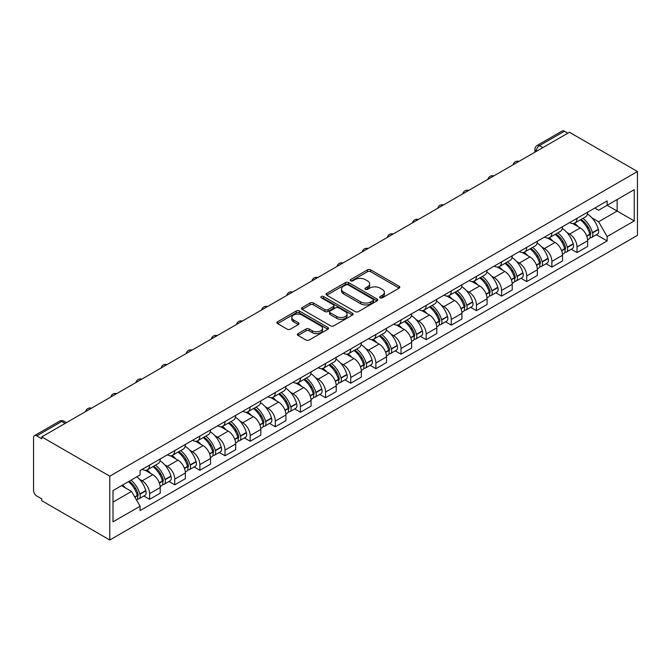 <?xml version="1.0" encoding="UTF-8"?>
<svg xmlns="http://www.w3.org/2000/svg" width="671" height="671" viewBox="0 0 671 671"><rect width="100%" height="100%" fill="white"/><g stroke="black" fill="none" stroke-linecap="round" stroke-linejoin="round"><path stroke-width="1.01" d="M380.105 297.815A1.568 0.906 0 0 0 382.327 297.815L399.136 288.111A2.239 1.292 0 0 0 399.79 287.196A2.239 1.292 0 0 0 399.136 286.282L370.652 269.843A2.239 1.292 0 0 0 367.49 269.843L350.681 279.547A1.568 0.906 0 0 0 350.228 280.184A1.568 0.906 0 0 0 350.681 280.83A1.568 0.906 0 0 0 352.896 280.83L355.076 279.572A7.163 4.135 0 0 1 365.2 279.572L367.574 280.939A7.163 4.135 0 0 1 369.671 283.867A7.163 4.135 0 0 1 367.574 286.785L365.393 288.044A1.568 0.906 0 0 0 364.94 288.681A1.568 0.906 0 0 0 365.393 289.318A1.568 0.906 0 0 0 367.607 289.318L369.788 288.069A7.163 4.135 0 0 1 379.912 288.069L382.285 289.436A7.163 4.135 0 0 1 384.382 292.355A7.163 4.135 0 0 1 382.285 295.282L380.105 296.54A1.568 0.906 0 0 0 379.652 297.178A1.568 0.906 0 0 0 380.105 297.815L380.105 296.54M298.041 333.596A2.239 1.292 0 0 0 297.387 334.51A2.239 1.292 0 0 0 298.041 335.425L306.035 340.038A2.239 1.292 0 0 0 309.197 340.038L327.867 329.26A2.239 1.292 0 0 0 328.522 328.345A2.239 1.292 0 0 0 327.867 327.431L299.392 310.992A2.239 1.292 0 0 0 296.221 310.992L277.559 321.77A2.239 1.292 0 0 0 276.905 322.684A2.239 1.292 0 0 0 277.559 323.59L287.205 329.167A2.239 1.292 0 0 0 290.367 329.167L298.36 324.554A2.239 1.292 0 0 0 299.014 323.64A2.239 1.292 0 0 0 298.36 322.726L293.571 319.966A5.989 3.456 0 0 1 291.818 317.517A5.989 3.456 0 0 1 295.517 314.33A5.989 3.456 0 0 1 302.034 315.076L320.788 325.896A5.989 3.456 0 0 1 322.533 328.345A5.989 3.456 0 0 1 318.842 331.533A5.989 3.456 0 0 1 312.317 330.786L309.197 328.983A2.239 1.292 0 0 0 306.035 328.983L298.041 333.596L298.041 335.425M109.784 476.167L41.77 436.896L569.436 132.254L637.45 171.516L109.784 476.167L109.784 539.996L637.45 235.353L637.45 171.516M355.236 311.629A2.239 1.292 0 0 0 358.398 311.629L377.06 300.851A2.239 1.292 0 0 0 377.723 299.937A2.239 1.292 0 0 0 377.06 299.023L348.584 282.583A2.239 1.292 0 0 0 345.422 282.583L326.76 293.361A2.239 1.292 0 0 0 326.098 294.275A2.239 1.292 0 0 0 326.76 295.19L355.236 311.629M321.921 298.15A1.568 0.906 0 0 1 323.514 298.377L323.514 296.515L352.46 313.231A2.239 1.292 0 0 1 353.122 314.137A2.239 1.292 0 0 1 352.46 315.051L333.797 325.829A2.239 1.292 0 0 1 330.635 325.829L302.16 309.39L302.16 307.561A2.239 1.292 0 0 0 301.497 308.475A2.239 1.292 0 0 0 302.16 309.39M302.16 307.561L310.145 302.948A2.239 1.292 0 0 1 313.307 302.948L324.856 309.616A2.239 1.292 0 0 0 328.018 309.616L333.319 306.563A2.239 1.292 0 0 0 333.973 305.649A2.239 1.292 0 0 0 333.319 304.735L321.3 297.79A1.568 0.906 0 0 1 320.839 297.152A1.568 0.906 0 0 1 321.803 296.314A1.568 0.906 0 0 1 323.514 296.515M41.77 436.896L41.77 438.759L36.771 435.873A4.554 2.634 -120 0 0 34.498 435.647A4.554 2.634 -120 0 0 33.55 437.735L33.55 490.4A4.554 2.634 -120 0 0 36.771 495.986L41.77 498.872L41.77 500.734L109.784 539.996M542.847 147.603L539.459 145.649A4.554 2.634 60 0 0 537.177 145.422L562.164 131.004A4.554 2.634 60 0 1 564.437 131.231L539.459 145.649A4.554 2.634 120 0 0 536.238 151.235L536.238 151.42M567.825 133.185L564.437 131.231M577.01 218.327A10.484 6.056 60 0 1 574.837 223.032L585.481 216.892A10.484 6.056 -120 0 0 587.645 212.179M566.92 232.501L569.595 234.045A10.484 6.056 60 0 1 577.01 246.886L587.645 240.746A10.484 6.056 -120 0 0 580.239 227.905L572.623 223.51M587.645 240.746L587.645 246.425L577.01 252.564L571.239 249.235M574.837 223.032A10.484 6.056 60 0 1 569.679 222.554M577.01 246.886L577.01 252.564M551.872 232.837A10.484 6.056 60 0 1 549.7 237.542L560.335 231.403A10.484 6.056 -120 0 0 562.508 226.697M546.102 263.753L551.872 267.083L562.508 260.944L562.508 255.265A10.484 6.056 -120 0 0 555.093 242.424L547.477 238.029M549.7 237.542A10.484 6.056 60 0 1 544.533 237.073M541.774 247.02L544.458 248.564A10.484 6.056 60 0 1 551.872 261.405L551.872 267.083M526.727 247.356A10.484 6.056 60 0 1 524.554 252.061L535.19 245.921A10.484 6.056 -120 0 0 537.362 241.216M520.956 278.264L526.727 281.594L537.362 275.454L537.362 269.784A10.484 6.056 -120 0 0 529.947 256.943L522.34 252.539M524.554 252.061A10.484 6.056 60 0 1 519.396 251.591M516.628 261.531L519.312 263.082A10.484 6.056 60 0 1 526.727 275.924L526.727 281.594M501.581 261.875A10.484 6.056 60 0 1 499.417 266.58L510.052 260.432A10.484 6.056 -120 0 0 512.225 255.726M495.819 292.782L501.581 296.112L512.225 289.973L512.225 284.294A10.484 6.056 -120 0 0 504.81 271.453L497.194 267.058M499.417 266.58A10.484 6.056 60 0 1 494.25 266.102M491.491 276.049L494.175 277.593A10.484 6.056 60 0 1 501.581 290.434L501.581 296.112M476.444 276.385A10.484 6.056 60 0 1 474.271 281.09L484.907 274.951A10.484 6.056 -120 0 0 487.079 270.245M470.673 307.301L476.444 310.631L487.079 304.491L487.079 298.813A10.484 6.056 -120 0 0 479.664 285.972L472.048 281.577M474.271 281.09A10.484 6.056 60 0 1 469.113 280.621M466.345 290.56L469.029 292.111A10.484 6.056 60 0 1 476.444 304.953L476.444 310.631M451.298 290.904A10.484 6.056 60 0 1 449.125 295.609L459.769 289.469A10.484 6.056 -120 0 0 461.933 284.764M445.536 321.812L451.298 325.141L461.933 319.002L461.933 313.323A10.484 6.056 -120 0 0 454.527 300.491L446.911 296.087M449.125 295.609A10.484 6.056 60 0 1 443.967 295.139M441.208 305.079L443.883 306.63A10.484 6.056 60 0 1 451.298 319.471L451.298 325.141M426.16 305.414A10.484 6.056 60 0 1 423.988 310.128L434.623 303.98A10.484 6.056 -120 0 0 436.796 299.274M420.39 336.33L426.16 339.66L436.796 333.521L436.796 327.842A10.484 6.056 -120 0 0 429.381 315.001L421.765 310.606M423.988 310.128A10.484 6.056 60 0 1 418.821 309.65M416.062 319.597L418.746 321.141A10.484 6.056 60 0 1 426.16 333.982L426.16 339.66M401.015 319.933A10.484 6.056 60 0 1 398.842 324.638L409.478 318.499A10.484 6.056 -120 0 0 411.65 313.793M395.244 350.849L401.015 354.179L411.65 348.039L411.65 342.361A10.484 6.056 -120 0 0 404.236 329.52L396.628 325.125M398.842 324.638A10.484 6.056 60 0 1 393.684 324.168M390.916 334.108L393.6 335.659A10.484 6.056 60 0 1 401.015 348.501L401.015 354.179M375.869 334.452A10.484 6.056 60 0 1 373.705 339.157L384.34 333.017A10.484 6.056 -120 0 0 386.513 328.312M370.107 365.36L375.869 368.689L386.513 362.55L386.513 356.871A10.484 6.056 -120 0 0 379.098 344.03L371.482 339.635M373.705 339.157A10.484 6.056 60 0 1 368.538 338.687M365.779 348.626L368.463 350.178A10.484 6.056 60 0 1 375.869 363.019L375.869 368.689M350.732 348.962A10.484 6.056 60 0 1 348.559 353.676L359.195 347.528A10.484 6.056 -120 0 0 361.367 342.822M344.961 379.878L350.732 383.208L361.367 377.068L361.367 371.39A10.484 6.056 -120 0 0 353.952 358.549L346.337 354.154M348.559 353.676A10.484 6.056 60 0 1 343.401 353.198M340.633 363.145L343.317 364.689A10.484 6.056 60 0 1 350.732 377.53L350.732 383.208M325.586 363.481A10.484 6.056 60 0 1 323.414 368.186L334.057 362.046A10.484 6.056 -120 0 0 336.221 357.341M319.824 394.397L325.586 397.727L336.221 391.579L336.221 385.909A10.484 6.056 -120 0 0 328.815 373.068L321.199 368.673M323.414 368.186A10.484 6.056 60 0 1 318.255 367.716M315.496 377.656L318.171 379.207A10.484 6.056 60 0 1 325.586 392.049L325.586 397.727M300.449 377.999A10.484 6.056 60 0 1 298.276 382.705L308.912 376.565A10.484 6.056 -120 0 0 311.084 371.86M294.678 408.907L300.449 412.237L311.084 406.098L311.084 400.419A10.484 6.056 -120 0 0 303.669 387.578L296.054 383.183M298.276 382.705A10.484 6.056 60 0 1 293.11 382.227M290.35 392.174L293.034 393.726A10.484 6.056 60 0 1 300.449 406.567L300.449 412.237M275.303 392.51A10.484 6.056 60 0 1 273.131 397.215L283.766 391.076A10.484 6.056 -120 0 0 285.938 386.37M269.532 423.426L275.303 426.756L285.938 420.616L285.938 414.938A10.484 6.056 -120 0 0 278.524 402.097L270.916 397.702M273.131 397.215A10.484 6.056 60 0 1 267.972 396.746M265.204 406.693L267.888 408.236A10.484 6.056 60 0 1 275.303 421.078L275.303 426.756M250.157 407.029A10.484 6.056 60 0 1 247.993 411.734L258.629 405.594A10.484 6.056 -120 0 0 260.801 400.889M244.395 437.945L250.157 441.275L260.801 435.127L260.801 429.457A10.484 6.056 -120 0 0 253.386 416.616L245.771 412.22M247.993 411.734A10.484 6.056 60 0 1 242.827 411.264M240.067 421.203L242.751 422.755A10.484 6.056 60 0 1 250.157 435.596L250.157 441.275M225.02 421.547A10.484 6.056 60 0 1 222.847 426.253L233.483 420.113A10.484 6.056 -120 0 0 235.655 415.399M219.249 452.455L225.02 455.785L235.655 449.645L235.655 443.967A10.484 6.056 -120 0 0 228.241 431.126L220.625 426.731M222.847 426.253A10.484 6.056 60 0 1 217.689 425.775M214.921 435.722L217.605 437.274A10.484 6.056 60 0 1 225.02 450.115L225.02 455.785M199.874 436.058A10.484 6.056 60 0 1 197.702 440.763L208.346 434.623A10.484 6.056 -120 0 0 210.509 429.918M194.112 466.974L199.874 470.304L210.509 464.164L210.509 458.486A10.484 6.056 -120 0 0 203.103 445.645L195.487 441.25M197.702 440.763A10.484 6.056 60 0 1 192.543 440.293M189.784 450.241L192.46 451.784A10.484 6.056 60 0 1 199.874 464.626L199.874 470.304M174.737 450.577A10.484 6.056 60 0 1 172.564 455.282L183.2 449.142A10.484 6.056 -120 0 0 185.372 444.437M168.966 481.484L174.737 484.823L185.372 478.675L185.372 473.005A10.484 6.056 -120 0 0 177.958 460.163L170.342 455.768M172.564 455.282A10.484 6.056 60 0 1 167.398 454.812M164.638 464.751L167.322 466.303A10.484 6.056 60 0 1 174.737 479.144L174.737 484.823M149.591 465.095A10.484 6.056 60 0 1 147.419 469.801L158.054 463.661A10.484 6.056 -120 0 0 160.226 458.947M143.82 496.003L149.591 499.333L160.226 493.193L160.226 487.515A10.484 6.056 -120 0 0 152.812 474.674L145.204 470.279M147.419 469.801A10.484 6.056 60 0 1 142.26 469.323M139.493 479.27L142.177 480.813A10.484 6.056 60 0 1 149.591 493.655L149.591 499.333M594.825 208.044L598.607 210.224L634.229 189.667L617.144 199.53L617.144 211.063L598.607 221.765L592.057 217.983M607.146 205.292L634.229 220.927L607.154 236.561L598.607 221.765M634.229 189.667L634.229 220.927M113.005 502.126L131.541 491.424L140.08 506.219L140.08 510.597L607.154 240.931L607.154 236.561M140.08 506.219L113.005 521.853L113.005 490.585L140.08 474.959L140.08 470.581L607.154 200.923L607.154 205.292M131.541 491.424L121.552 485.653M596.385 234.716L607.154 240.931M380.734 298.033L382.285 297.144A7.163 4.135 0 0 0 384.382 294.217L384.382 292.355M369.671 283.867L369.671 285.72A7.163 4.135 0 0 1 367.574 288.647L366.022 289.545M399.136 286.282L399.136 288.111L370.652 271.705A2.239 1.292 0 0 0 367.49 271.705L351.31 281.048M377.035 300.868L348.584 284.445A2.239 1.292 0 0 0 345.422 284.445L326.785 295.206L326.76 293.361M373.11 300.574A1.568 0.906 0 0 0 373.571 299.937A1.568 0.906 0 0 0 373.11 299.3L348.115 284.865A1.568 0.906 0 0 0 345.9 284.865L343.602 286.19A7.163 4.135 0 0 0 341.505 289.117A7.163 4.135 0 0 0 343.602 292.036L360.688 301.9A7.163 4.135 0 0 0 370.811 301.9L373.11 300.574L373.11 302.436A1.568 0.906 0 0 0 373.571 301.799L373.571 299.937M341.505 289.117L341.505 290.979A7.163 4.135 0 0 0 343.602 293.898L343.602 292.036M373.11 302.436L370.811 303.762A7.163 4.135 0 0 1 360.688 303.762L343.602 293.898M302.185 309.406L310.145 304.81L310.145 302.948M333.973 305.649L333.973 307.511A2.239 1.292 0 0 1 333.319 308.417L328.018 311.478A2.239 1.292 0 0 1 324.856 311.478L313.307 304.81A2.239 1.292 0 0 0 310.145 304.81M323.514 298.377L352.434 315.068M336.842 316.536A5.989 3.456 0 0 0 343.367 317.291A5.989 3.456 0 0 0 347.058 314.095A5.989 3.456 0 0 0 345.305 311.654L338.704 307.838A2.239 1.292 0 0 0 335.534 307.838L330.233 310.899A2.239 1.292 0 0 0 329.578 311.814A2.239 1.292 0 0 0 330.233 312.728L336.842 316.536L336.842 318.398A5.989 3.456 0 0 0 343.367 319.144A5.989 3.456 0 0 0 347.058 315.957L347.058 314.095M329.578 311.814L329.578 313.676A2.239 1.292 0 0 0 330.233 314.59L330.233 312.728M336.842 318.398L330.233 314.59M322.533 328.345L322.533 330.207A5.989 3.456 0 0 1 318.842 333.395A5.989 3.456 0 0 1 312.317 332.648L309.197 330.845A2.239 1.292 0 0 0 306.035 330.845L298.075 335.441M291.818 317.517L291.818 319.379A5.989 3.456 0 0 0 293.571 321.828L293.571 319.966M298.36 322.726L298.36 324.554L293.571 321.828M327.834 329.276L299.392 312.854A2.239 1.292 0 0 0 296.221 312.854L277.584 323.615M580.969 219.492A14.359 8.287 60 0 1 581.044 219.534A14.359 8.287 60 0 1 590.488 232.418L590.572 232.72A2.793 1.61 60 0 1 590.136 234.909A2.793 1.61 60 0 1 590.069 234.942M580.34 219.853A17.32 9.998 60 0 1 589.859 234.145L589.943 234.447A5.754 3.321 60 0 1 589.037 238.96L587.603 239.79M590.019 237.693A5.754 3.321 -120 0 0 591.612 237.475A5.754 3.321 -120 0 0 592.527 232.954L592.443 232.661A17.32 9.998 -120 0 0 582.923 218.369M587.427 214.024A17.32 9.998 60 0 1 598.322 229.264L598.406 229.557A5.754 3.321 60 0 1 597.5 234.078L591.612 237.475M574.435 223.233A17.32 9.998 60 0 1 578.05 226.647M586.471 226.672L588.677 227.947M555.823 234.011A14.359 8.287 60 0 1 555.898 234.045A14.359 8.287 60 0 1 565.343 246.936L565.435 247.23A2.793 1.61 60 0 1 564.99 249.427A2.793 1.61 60 0 1 564.923 249.461M555.202 234.372A17.32 9.998 60 0 1 564.714 248.664L564.806 248.958A5.754 3.321 60 0 1 563.892 253.479L562.466 254.309M564.881 252.204A5.754 3.321 -120 0 0 566.475 251.994A5.754 3.321 -120 0 0 567.381 247.473L567.297 247.171A17.32 9.998 -120 0 0 557.777 232.879M562.29 228.534A17.32 9.998 60 0 1 573.177 243.774L573.26 244.076A5.754 3.321 60 0 1 572.355 248.597L566.475 251.994M549.289 237.744A17.32 9.998 60 0 1 552.904 241.166M561.333 241.183L563.539 242.457M530.686 248.522A14.359 8.287 60 0 1 530.753 248.564A14.359 8.287 60 0 1 540.205 261.447L540.289 261.749A2.793 1.61 60 0 1 539.845 263.938A2.793 1.61 60 0 1 539.786 263.971M530.056 248.882A17.32 9.998 60 0 1 539.576 263.175L539.66 263.477A5.754 3.321 60 0 1 538.754 267.997L537.32 268.819M539.736 266.723A5.754 3.321 -120 0 0 541.329 266.504A5.754 3.321 -120 0 0 542.235 261.984L542.151 261.69A17.32 9.998 -120 0 0 532.631 247.398M537.144 243.053A17.32 9.998 60 0 1 548.039 258.293L548.123 258.595A5.754 3.321 60 0 1 547.209 263.107L541.329 266.504M524.152 252.262A17.32 9.998 60 0 1 527.767 255.676M536.188 255.701L538.394 256.976M505.54 263.04A14.359 8.287 60 0 1 505.615 263.082A14.359 8.287 60 0 1 515.06 275.966L515.143 276.267A2.793 1.61 60 0 1 514.707 278.457A2.793 1.61 60 0 1 514.64 278.49M504.911 263.401A17.32 9.998 60 0 1 514.431 277.693L514.514 277.995A5.754 3.321 60 0 1 513.609 282.508L512.174 283.338M514.59 281.241A5.754 3.321 -120 0 0 516.184 281.023A5.754 3.321 -120 0 0 517.098 276.502L517.014 276.209A17.32 9.998 -120 0 0 507.494 261.916M512.007 257.572A17.32 9.998 60 0 1 522.894 272.812L522.977 273.105A5.754 3.321 60 0 1 522.072 277.626L516.184 281.023M499.006 266.781A17.32 9.998 60 0 1 502.621 270.195M511.042 270.22L513.256 271.495M480.402 277.551A14.359 8.287 60 0 1 480.47 277.593A14.359 8.287 60 0 1 489.922 290.484L490.006 290.778A2.793 1.61 60 0 1 489.562 292.975A2.793 1.61 60 0 1 489.503 293.009M479.773 277.92A17.32 9.998 60 0 1 489.293 292.212L489.377 292.506A5.754 3.321 60 0 1 488.463 297.027L487.037 297.849M489.453 295.752A5.754 3.321 -120 0 0 491.046 295.534A5.754 3.321 -120 0 0 491.952 291.021L491.868 290.719A17.32 9.998 -120 0 0 482.348 276.427M486.861 272.082A17.32 9.998 60 0 1 497.748 287.322L497.84 287.624A5.754 3.321 60 0 1 496.926 292.145L491.046 295.534M473.86 281.292A17.32 9.998 60 0 1 477.484 284.705M485.905 284.73L488.111 286.005M455.257 292.07A14.359 8.287 60 0 1 455.332 292.111A14.359 8.287 60 0 1 464.777 304.995L464.86 305.297A2.793 1.61 60 0 1 464.424 307.486A2.793 1.61 60 0 1 464.357 307.519M454.628 292.43A17.32 9.998 60 0 1 464.147 306.722L464.231 307.024A5.754 3.321 60 0 1 463.325 311.545L461.891 312.367M464.307 310.27A5.754 3.321 -120 0 0 465.9 310.052A5.754 3.321 -120 0 0 466.815 305.531L466.731 305.238A17.32 9.998 -120 0 0 457.211 290.946M461.715 286.601A17.32 9.998 60 0 1 472.61 301.841L472.694 302.135A5.754 3.321 60 0 1 471.788 306.655L465.9 310.052M448.723 295.81A17.32 9.998 60 0 1 452.338 299.224M460.759 299.249L462.965 300.524M430.111 306.588A14.359 8.287 60 0 1 430.186 306.63A14.359 8.287 60 0 1 439.631 319.513L439.723 319.807A2.793 1.61 60 0 1 439.279 322.005A2.793 1.61 60 0 1 439.211 322.038M429.49 306.949A17.32 9.998 60 0 1 439.002 321.241L439.094 321.543A5.754 3.321 60 0 1 438.18 326.056L436.754 326.886M439.17 324.789A5.754 3.321 -120 0 0 440.763 324.571A5.754 3.321 -120 0 0 441.669 320.05L441.585 319.757A17.32 9.998 -120 0 0 432.065 305.464M436.578 301.12A17.32 9.998 60 0 1 447.465 316.36L447.549 316.653A5.754 3.321 60 0 1 446.643 321.174L440.763 324.571M423.577 310.329A17.32 9.998 60 0 1 427.192 313.743M435.622 313.768L437.827 315.043M404.974 321.099A14.359 8.287 60 0 1 405.041 321.141A14.359 8.287 60 0 1 414.493 334.032L414.577 334.326A2.793 1.61 60 0 1 414.133 336.515A2.793 1.61 60 0 1 414.074 336.548M404.345 321.468A17.32 9.998 60 0 1 413.864 335.76L413.948 336.054A5.754 3.321 60 0 1 413.042 340.574L411.608 341.396M414.024 339.3A5.754 3.321 -120 0 0 415.617 339.081A5.754 3.321 -120 0 0 416.523 334.569L416.439 334.267A17.32 9.998 -120 0 0 406.92 319.975M411.432 315.63A17.32 9.998 60 0 1 422.327 330.87L422.411 331.172A5.754 3.321 60 0 1 421.497 335.693L415.617 339.081M398.44 324.839A17.32 9.998 60 0 1 402.055 328.253M410.476 328.278L412.682 329.553M379.828 335.617A14.359 8.287 60 0 1 379.903 335.659A14.359 8.287 60 0 1 389.348 348.543L389.432 348.845A2.793 1.61 60 0 1 388.995 351.034A2.793 1.61 60 0 1 388.928 351.067M379.199 335.978A17.32 9.998 60 0 1 388.719 350.27L388.803 350.572A5.754 3.321 60 0 1 387.897 355.093L386.462 355.915M388.878 353.818A5.754 3.321 -120 0 0 390.472 353.6A5.754 3.321 -120 0 0 391.386 349.079L391.302 348.786A17.32 9.998 -120 0 0 381.782 334.493M386.295 330.149A17.32 9.998 60 0 1 397.182 345.389L397.266 345.682A5.754 3.321 60 0 1 396.36 350.203L390.472 353.6M373.294 339.358A17.32 9.998 60 0 1 376.909 342.772M385.33 342.797L387.544 344.072M354.691 350.136A14.359 8.287 60 0 1 354.758 350.178A14.359 8.287 60 0 1 364.21 363.061L364.294 363.355A2.793 1.61 60 0 1 363.85 365.552A2.793 1.61 60 0 1 363.791 365.586M354.062 350.497A17.32 9.998 60 0 1 363.581 364.789L363.665 365.083A5.754 3.321 60 0 1 362.751 369.604L361.325 370.434M363.741 368.329A5.754 3.321 -120 0 0 365.334 368.119A5.754 3.321 -120 0 0 366.24 363.598L366.156 363.296A17.32 9.998 -120 0 0 356.637 349.004M361.149 344.668A17.32 9.998 60 0 1 372.044 359.908L372.128 360.201A5.754 3.321 60 0 1 371.214 364.722L365.334 368.119M348.148 353.877A17.32 9.998 60 0 1 351.772 357.291M360.193 357.316L362.399 358.591M329.545 364.647A14.359 8.287 60 0 1 329.62 364.689A14.359 8.287 60 0 1 339.065 377.58L339.149 377.874A2.793 1.61 60 0 1 338.712 380.063A2.793 1.61 60 0 1 338.645 380.096M328.916 365.016A17.32 9.998 60 0 1 338.436 379.308L338.519 379.601A5.754 3.321 60 0 1 337.614 384.122L336.179 384.944M338.595 382.847A5.754 3.321 -120 0 0 340.189 382.629A5.754 3.321 -120 0 0 341.103 378.117L341.019 377.815A17.32 9.998 -120 0 0 331.499 363.523M336.012 359.178A17.32 9.998 60 0 1 346.899 374.418L346.982 374.72A5.754 3.321 60 0 1 346.077 379.232L340.189 382.629M323.011 368.387A17.32 9.998 60 0 1 326.626 371.801M335.047 371.826L337.253 373.101M304.399 379.165A14.359 8.287 60 0 1 304.475 379.207A14.359 8.287 60 0 1 313.927 392.09L314.011 392.392A2.793 1.61 60 0 1 313.567 394.582A2.793 1.61 60 0 1 313.508 394.615M303.778 379.526A17.32 9.998 60 0 1 313.298 393.818L313.382 394.12A5.754 3.321 60 0 1 312.468 398.641L311.042 399.463M313.458 397.366A5.754 3.321 -120 0 0 315.051 397.148A5.754 3.321 -120 0 0 315.957 392.627L315.873 392.334A17.32 9.998 -120 0 0 306.353 378.041M310.866 373.697A17.32 9.998 60 0 1 321.753 388.937L321.837 389.23A5.754 3.321 60 0 1 320.931 393.751L315.051 397.148M297.865 382.906A17.32 9.998 60 0 1 301.48 386.32M309.91 386.345L312.116 387.62M279.262 393.684A14.359 8.287 60 0 1 279.329 393.726A14.359 8.287 60 0 1 288.782 406.609L288.865 406.903A2.793 1.61 60 0 1 288.421 409.1A2.793 1.61 60 0 1 288.362 409.134M278.633 394.045A17.32 9.998 60 0 1 288.153 408.337L288.236 408.631A5.754 3.321 60 0 1 287.331 413.151L285.896 413.982M288.312 411.877A5.754 3.321 -120 0 0 289.906 411.667A5.754 3.321 -120 0 0 290.811 407.146L290.728 406.844A17.32 9.998 -120 0 0 281.208 392.552M285.72 388.215A17.32 9.998 60 0 1 296.616 403.456L296.699 403.749A5.754 3.321 60 0 1 295.785 408.27L289.906 411.667M272.728 397.425A17.32 9.998 60 0 1 276.343 400.839M284.764 400.855L286.97 402.139M254.116 408.194A14.359 8.287 60 0 1 254.192 408.236A14.359 8.287 60 0 1 263.636 421.128L263.72 421.422A2.793 1.61 60 0 1 263.284 423.611A2.793 1.61 60 0 1 263.217 423.644M253.487 408.564A17.32 9.998 60 0 1 263.007 422.856L263.091 423.149A5.754 3.321 60 0 1 262.185 427.67L260.751 428.492M263.166 426.395A5.754 3.321 -120 0 0 264.76 426.177A5.754 3.321 -120 0 0 265.674 421.665L265.59 421.363A17.32 9.998 -120 0 0 256.07 407.071M260.583 402.726A17.32 9.998 60 0 1 271.47 417.966L271.554 418.268A5.754 3.321 60 0 1 270.648 422.78L264.76 426.177M247.582 411.935A17.32 9.998 60 0 1 251.197 415.349M259.618 415.374L261.833 416.649M228.979 422.713A14.359 8.287 60 0 1 229.046 422.755A14.359 8.287 60 0 1 238.499 435.638L238.582 435.94A2.793 1.61 60 0 1 238.138 438.129A2.793 1.61 60 0 1 238.079 438.163M228.35 423.074A17.32 9.998 60 0 1 237.87 437.366L237.953 437.668A5.754 3.321 60 0 1 237.039 442.181L235.613 443.011M238.029 440.914A5.754 3.321 -120 0 0 239.622 440.696A5.754 3.321 -120 0 0 240.528 436.175L240.444 435.882A17.32 9.998 -120 0 0 230.925 421.589M235.437 417.245A17.32 9.998 60 0 1 246.332 432.485L246.416 432.778A5.754 3.321 60 0 1 245.502 437.299L239.622 440.696M222.436 426.454A17.32 9.998 60 0 1 226.06 429.868M234.481 429.893L236.687 431.168M203.833 437.232A14.359 8.287 60 0 1 203.909 437.274A14.359 8.287 60 0 1 213.353 450.157L213.437 450.451A2.793 1.61 60 0 1 213.001 452.648A2.793 1.61 60 0 1 212.933 452.682M203.204 437.593A17.32 9.998 60 0 1 212.724 451.885L212.808 452.179A5.754 3.321 60 0 1 211.902 456.699L210.468 457.53M212.883 455.424A5.754 3.321 -120 0 0 214.477 455.215A5.754 3.321 -120 0 0 215.391 450.694L215.307 450.392A17.32 9.998 -120 0 0 205.787 436.1M210.3 431.763A17.32 9.998 60 0 1 221.187 446.995L221.271 447.297A5.754 3.321 60 0 1 220.365 451.818L214.477 455.215M197.299 440.964A17.32 9.998 60 0 1 200.914 444.387M209.335 444.403L211.541 445.678M178.687 451.742A14.359 8.287 60 0 1 178.763 451.784A14.359 8.287 60 0 1 188.215 464.668L188.299 464.969A2.793 1.61 60 0 1 187.855 467.159A2.793 1.61 60 0 1 187.796 467.192M178.067 452.103A17.32 9.998 60 0 1 187.586 466.404L187.67 466.697A5.754 3.321 60 0 1 186.756 471.218L185.33 472.04M187.746 469.943A5.754 3.321 -120 0 0 189.339 469.725A5.754 3.321 -120 0 0 190.245 465.213L190.161 464.911A17.32 9.998 -120 0 0 180.642 450.618M185.154 446.274A17.32 9.998 60 0 1 196.041 461.514L196.125 461.816A5.754 3.321 60 0 1 195.219 466.328L189.339 469.725M172.153 455.483A17.32 9.998 60 0 1 175.768 458.897M184.198 458.922L186.404 460.197M153.55 466.261A14.359 8.287 60 0 1 153.617 466.303A14.359 8.287 60 0 1 163.07 479.186L163.154 479.488A2.793 1.61 60 0 1 162.709 481.677A2.793 1.61 60 0 1 162.65 481.711M152.921 466.622A17.32 9.998 60 0 1 162.441 480.914L162.525 481.216A5.754 3.321 60 0 1 161.619 485.729L160.184 486.559M162.6 484.462A5.754 3.321 -120 0 0 164.194 484.244A5.754 3.321 -120 0 0 165.1 479.723L165.016 479.43A17.32 9.998 -120 0 0 155.496 465.137M160.008 460.792A17.32 9.998 60 0 1 170.904 476.033L170.988 476.326A5.754 3.321 60 0 1 170.073 480.847L164.194 484.244M147.016 470.002A17.32 9.998 60 0 1 150.631 473.416M159.052 473.441L161.258 474.716M129.176 481.25A14.359 8.287 60 0 1 137.924 493.705L138.008 493.999A2.793 1.61 60 0 1 137.572 496.196A2.793 1.61 60 0 1 137.505 496.23M128.455 481.669A17.32 9.998 60 0 1 137.295 495.433L137.379 495.726A5.754 3.321 60 0 1 136.59 500.172M137.454 498.972A5.754 3.321 -120 0 0 139.048 498.763A5.754 3.321 -120 0 0 139.962 494.242L139.878 493.94A17.32 9.998 -120 0 0 131.03 480.184M136.909 476.787A17.32 9.998 60 0 1 145.758 490.543L145.842 490.845A5.754 3.321 60 0 1 144.936 495.366L139.048 498.763M122.567 485.066A17.32 9.998 60 0 1 125.485 487.934M133.906 487.951L136.121 489.226M536.397 151.327L536.238 151.235A4.554 2.634 0 0 1 534.904 149.373L534.904 152.191M174.737 479.144L185.372 473.005M199.874 464.626L210.509 458.486M225.02 450.115L235.655 443.967M250.157 435.596L260.801 429.457M275.303 421.078L285.938 414.938M300.449 406.567L311.084 400.419M325.586 392.049L336.221 385.909M350.732 377.53L361.367 371.39M375.869 363.019L386.513 356.871M401.015 348.501L411.65 342.361M426.16 333.982L436.796 327.842M451.298 319.471L461.933 313.323M476.444 304.953L487.079 298.813M501.581 290.434L512.225 284.294M526.727 275.924L537.362 269.784M551.872 261.405L562.508 255.265M149.591 493.655L160.226 487.515M142.177 480.813L152.812 474.674M167.322 466.303L177.958 460.163M192.46 451.784L203.103 445.645M217.605 437.274L228.241 431.126M242.751 422.755L253.386 416.616M267.888 408.236L278.524 402.097M293.034 393.726L303.669 387.578M318.171 379.207L328.815 373.068M343.317 364.689L353.952 358.549M368.463 350.178L379.098 344.03M393.6 335.659L404.236 329.52M418.746 321.141L429.381 315.001M443.883 306.63L454.527 300.491M469.029 292.111L479.664 285.972M494.175 277.593L504.81 271.453M519.312 263.082L529.947 256.943M544.458 248.564L555.093 242.424M569.595 234.045L580.239 227.905M518.549 161.636A4.554 2.634 120 0 0 516.536 162.793M493.403 176.146A4.554 2.634 120 0 0 491.39 177.312M468.266 190.665A4.554 2.634 120 0 0 466.253 191.831M443.12 205.183A4.554 2.634 120 0 0 441.107 206.341M417.974 219.694A4.554 2.634 120 0 0 415.961 220.86M392.837 234.213A4.554 2.634 120 0 0 390.824 235.37M367.691 248.731A4.554 2.634 120 0 0 365.678 249.889M342.554 263.242A4.554 2.634 120 0 0 340.541 264.408M317.408 277.76A4.554 2.634 120 0 0 315.395 278.918M292.262 292.271A4.554 2.634 120 0 0 290.249 293.437M267.125 306.79A4.554 2.634 120 0 0 265.112 307.955M241.979 321.308A4.554 2.634 120 0 0 239.966 322.466M216.842 335.819A4.554 2.634 120 0 0 214.829 336.985M191.696 350.337A4.554 2.634 120 0 0 189.683 351.503M166.551 364.856A4.554 2.634 120 0 0 164.538 366.014M141.413 379.367A4.554 2.634 120 0 0 139.4 380.532M116.268 393.885A4.554 2.634 120 0 0 114.255 395.051M91.13 408.404A4.554 2.634 120 0 0 89.117 409.562M65.137 423.401L61.757 421.455L36.771 435.873M66.471 422.638L64.03 421.229A4.554 2.634 120 0 0 61.757 421.455A4.554 2.634 60 0 0 59.476 421.229L34.498 435.647M382.285 297.144L382.285 295.282M365.393 289.318L365.393 288.044M367.574 288.647L367.574 286.785M350.681 280.83L350.681 279.547M367.49 271.705L367.49 269.843M370.652 271.705L370.652 269.843M345.422 284.445L345.422 282.583M348.584 284.445L348.584 282.583M377.06 300.851L377.06 299.023M360.688 303.762L360.688 301.9M370.811 303.762L370.811 301.9M313.307 304.81L313.307 302.948M324.856 311.478L324.856 309.616M328.018 311.478L328.018 309.616M333.319 308.417L333.319 306.563M352.46 315.051L352.46 313.231M306.035 330.845L306.035 328.983M309.197 330.845L309.197 328.983M312.317 332.648L312.317 330.786M277.559 323.59L277.559 321.77M296.221 312.854L296.221 310.992M299.392 312.854L299.392 310.992M327.867 329.26L327.867 327.431M586.798 236.267L589.943 234.447M592.527 232.954L598.406 229.557M592.443 232.661L598.322 229.264M586.689 235.982L590.715 233.634M561.652 250.778L564.806 248.958M567.381 247.473L573.26 244.076M567.297 247.171L573.177 243.774M561.543 250.493L565.569 248.144M536.506 265.297L539.66 263.477M542.235 261.984L548.123 258.595M542.151 261.69L548.039 258.293M536.406 265.011L540.423 262.663M511.369 279.807L514.514 277.995M517.098 276.502L522.977 273.105M517.014 276.209L522.894 272.812M514.431 277.677L515.286 277.182M511.26 279.522L514.431 277.693M486.223 294.326L489.377 292.506M491.952 291.021L497.84 287.624M491.868 290.719L497.748 287.322M489.285 292.187L490.14 291.692M486.114 294.041L489.293 292.212M461.086 308.845L464.231 307.024M466.815 305.531L472.694 302.135M466.731 305.238L472.61 301.841M464.139 306.706L465.003 306.211M460.977 308.559L464.147 306.722M435.94 323.355L439.094 321.543M441.669 320.05L447.549 316.653M441.585 319.757L447.465 316.36M439.002 321.216L439.857 320.721M435.831 323.07L439.002 321.241M410.795 337.874L413.948 336.054M416.523 334.569L422.411 331.172M416.439 334.267L422.327 330.87M413.856 335.735L414.712 335.24M410.694 337.588L413.864 335.76M385.657 352.392L388.803 350.572M391.386 349.079L397.266 345.682M391.302 348.786L397.182 345.389M385.548 352.107L389.574 349.759M360.512 366.903L363.665 365.083M366.24 363.598L372.128 360.201M366.156 363.296L372.044 359.908M363.573 364.764L364.428 364.269M360.402 366.618L363.581 364.789M335.374 381.422L338.519 379.601M341.103 378.117L346.982 374.72M341.019 377.815L346.899 374.418M338.427 379.283L339.291 378.788M335.265 381.136L338.436 379.308M310.228 395.94L313.382 394.12M315.957 392.627L321.837 389.23M315.873 392.334L321.753 388.937M313.29 393.802L314.145 393.307M310.119 395.655L313.298 393.818M285.083 410.451L288.236 408.631M290.811 407.146L296.699 403.749M290.728 406.844L296.616 403.456M288.144 408.312L289 407.817M284.982 410.166L288.153 408.337M259.945 424.969L263.091 423.149M265.674 421.665L271.554 418.268M265.59 421.363L271.47 417.966M263.007 422.831L263.862 422.336M259.836 424.684L263.007 422.856M234.8 439.488L237.953 437.668M240.528 436.175L246.416 432.778M240.444 435.882L246.332 432.485M234.691 439.203L238.717 436.855M209.662 453.999L212.808 452.179M215.391 450.694L221.271 447.297M215.307 450.392L221.187 446.995M209.553 453.713L213.579 451.365M184.517 468.517L187.67 466.697M190.245 465.213L196.125 461.816M190.161 464.911L196.041 461.514M184.408 468.232L188.434 465.884M159.371 483.036L162.525 481.216M165.1 479.723L170.988 476.326M165.016 479.43L170.904 476.033M159.27 482.751L163.288 480.402M134.863 497.186L137.379 495.726M139.962 494.242L145.842 490.845M139.878 493.94L145.758 490.543M137.295 495.408L138.151 494.913M134.712 496.926L137.295 495.433M518.935 161.409A4.554 4.554 0 0 0 513.089 164.789M493.789 175.928A4.554 4.554 0 0 0 487.943 179.3M468.652 190.438A4.554 4.554 0 0 0 462.797 193.818M443.506 204.957A4.554 4.554 0 0 0 437.66 208.337M418.36 219.476A4.554 4.554 0 0 0 412.514 222.847M393.223 233.986A4.554 4.554 0 0 0 387.377 237.366M368.077 248.505A4.554 4.554 0 0 0 362.231 251.885M342.94 263.024A4.554 4.554 0 0 0 337.085 266.395M317.794 277.534A4.554 4.554 0 0 0 311.948 280.914M292.648 292.053A4.554 4.554 0 0 0 286.802 295.425M267.511 306.563A4.554 4.554 0 0 0 261.665 309.943M242.365 321.082A4.554 4.554 0 0 0 236.519 324.462M217.228 335.601A4.554 4.554 0 0 0 211.373 338.972M192.082 350.111A4.554 4.554 0 0 0 186.236 353.491M166.945 364.63A4.554 4.554 0 0 0 161.09 368.01M141.799 379.149A4.554 4.554 0 0 0 135.953 382.52M116.653 393.659A4.554 4.554 0 0 0 110.807 397.039M91.516 408.178A4.554 4.554 0 0 0 85.662 411.558M64.03 421.229A4.554 4.554 0 0 0 59.476 421.229M537.177 145.422A4.554 4.554 0 0 0 534.904 149.373"/></g></svg>
